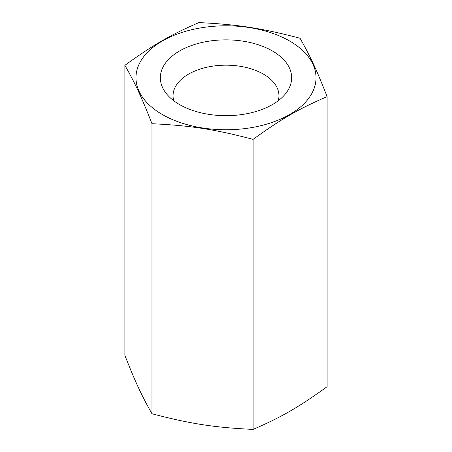 <?xml version="1.0" encoding="UTF-8"?>
<svg xmlns="http://www.w3.org/2000/svg" width="452" height="452" viewBox="0 0 452 452"><rect width="100%" height="100%" fill="white"/><g stroke="black" fill="none" stroke-linecap="round" stroke-linejoin="round"><path stroke-width="0.68" d="M278.24 100.739A52.946 30.572 0 0 0 278.946 95.745A52.946 30.572 0 0 0 263.443 74.128A52.946 30.572 0 0 0 205.739 67.501A52.946 30.572 0 0 0 173.054 95.745A52.946 30.572 0 0 0 173.76 100.739M300.026 38.245C261.358 28.126 237.571 24.448 198.903 22.6C170.602 34.81 153.188 44.861 124.882 65.337C135.238 83.53 141.617 97.259 151.974 123.718C190.642 125.566 214.429 129.244 253.097 139.363C281.398 118.887 298.812 108.83 327.118 96.626C316.762 70.167 310.383 56.432 300.026 38.245M289.659 41.019A90.033 51.98 0 0 0 162.341 41.019A90.033 51.98 0 0 0 162.341 114.531A90.033 51.98 0 0 0 289.659 114.531A90.033 51.98 0 0 0 289.659 41.019M327.118 96.626L327.118 386.663C298.812 407.139 281.398 417.19 253.097 429.4C214.429 427.552 190.642 423.874 151.974 413.755C141.617 395.568 135.238 381.833 124.882 355.374L124.882 65.337M179.574 104.576A65.659 37.906 180 0 1 166.065 93.248A65.659 37.906 180 0 1 188.767 46.55A65.659 37.906 180 0 1 272.426 50.969A65.659 37.906 180 0 1 285.935 93.248A65.659 37.906 180 0 1 179.574 104.576M253.097 429.4L253.097 139.363M151.974 413.755L151.974 123.718"/></g></svg>
